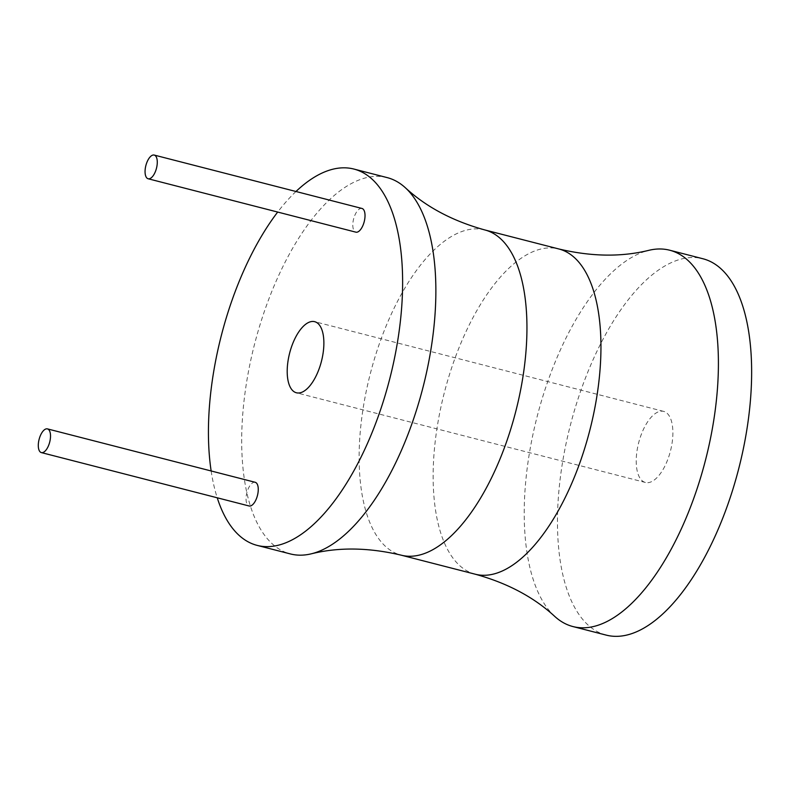 <?xml version="1.0" encoding="UTF-8"?>
<svg xmlns="http://www.w3.org/2000/svg" width="791" height="791" viewBox="0 0 791 791"><rect width="100%" height="100%" fill="white"/><g stroke="black" fill="none" stroke-linecap="round" stroke-linejoin="round"><path stroke-width="0.59" stroke-dasharray="3.96 2.97" d="M295.972 191.501A194.289 86.951 -75.6 0 0 277.69 212.057M211.148 470.971A194.289 86.951 -75.6 0 0 217.238 497.796M255.196 482.292A12.231 5.478 -75.6 0 0 247.296 491.231A12.231 5.478 -75.6 0 0 247.83 505.222A12.231 5.478 -75.6 0 0 249.106 505.983M361.962 208.458A12.231 5.478 -75.6 0 0 354.061 217.396A12.231 5.478 -75.6 0 0 354.595 231.387A12.231 5.478 -75.6 0 0 355.871 232.159M387.145 177.599A194.289 86.951 -75.6 0 0 261.653 319.584A194.289 86.951 -75.6 0 0 270.146 541.805A194.289 86.951 -75.6 0 0 290.406 553.937M554.847 616.505A194.289 86.951 104.4 0 1 552.682 614.419A194.289 86.951 104.4 0 1 537.86 413.822A194.289 86.951 104.4 0 1 648.976 250.292M606.183 635.104A194.289 86.951 104.4 0 1 585.923 622.962A194.289 86.951 104.4 0 1 577.43 400.75A194.289 86.951 104.4 0 1 702.922 258.756M641.59 480.186A36.702 16.423 -75.6 0 0 645.416 482.47A36.702 16.423 -75.6 0 0 669.117 455.656A36.702 16.423 -75.6 0 0 667.515 413.683A36.702 16.423 -75.6 0 0 663.689 411.389A36.702 16.423 -75.6 0 0 639.988 438.204A36.702 16.423 -75.6 0 0 641.59 480.186M484.843 229.954A167.9 75.135 -75.6 0 0 376.387 352.657A167.9 75.135 -75.6 0 0 383.734 544.692A167.9 75.135 -75.6 0 0 401.245 555.183M475.243 574.207A167.9 75.135 104.4 0 1 457.732 563.716A167.9 75.135 104.4 0 1 450.395 371.681A167.9 75.135 104.4 0 1 558.842 248.967M645.416 482.47L296.398 392.771M663.689 411.389L314.67 321.68"/><path stroke-width="1.19" d="M217.238 497.796A194.289 86.951 -75.6 0 0 236.904 533.263A194.289 86.951 -75.6 0 0 257.174 545.394A194.289 86.951 -75.6 0 0 382.656 403.4A194.289 86.951 -75.6 0 0 374.173 181.188A194.289 86.951 -75.6 0 0 353.903 169.056A194.289 86.951 -75.6 0 0 295.972 191.501M277.69 212.057A194.289 86.951 -75.6 0 0 211.148 470.971M41.359 452.59L249.106 505.983A12.231 5.478 -75.6 0 0 257.006 497.045A12.231 5.478 -75.6 0 0 256.472 483.054A12.231 5.478 -75.6 0 0 255.196 482.292L47.45 428.89A12.231 5.478 -75.6 0 0 39.55 437.838A12.231 5.478 -75.6 0 0 40.084 451.829A12.231 5.478 -75.6 0 0 41.359 452.59A12.231 5.478 -75.6 0 0 49.26 443.652A12.231 5.478 -75.6 0 0 48.726 429.661A12.231 5.478 -75.6 0 0 47.45 428.89M148.125 178.756L355.871 232.159A12.231 5.478 -75.6 0 0 363.771 223.21A12.231 5.478 -75.6 0 0 363.237 209.22A12.231 5.478 -75.6 0 0 361.962 208.458L154.215 155.066A12.231 5.478 -75.6 0 0 146.315 164.004A12.231 5.478 -75.6 0 0 146.849 177.995A12.231 5.478 -75.6 0 0 148.125 178.756A12.231 5.478 -75.6 0 0 156.025 169.818A12.231 5.478 -75.6 0 0 155.491 155.827A12.231 5.478 -75.6 0 0 154.215 155.066M292.571 390.477A36.702 16.423 -75.6 0 0 296.398 392.771A36.702 16.423 -75.6 0 0 320.108 365.946A36.702 16.423 -75.6 0 0 318.496 323.974A36.702 16.423 -75.6 0 0 314.67 321.68A36.702 16.423 -75.6 0 0 290.969 348.505A36.702 16.423 -75.6 0 0 292.571 390.477M257.174 545.394L290.406 553.937A194.289 86.951 -75.6 0 0 311.12 553.858A194.289 86.951 -75.6 0 0 422.226 390.329A194.289 86.951 -75.6 0 0 407.405 189.731A194.289 86.951 -75.6 0 0 405.239 187.645A194.289 86.951 -75.6 0 0 387.145 177.599L353.903 169.056M689.95 262.355A194.289 86.951 104.4 0 1 698.443 484.567A194.289 86.951 104.4 0 1 572.951 626.561A194.289 86.951 104.4 0 1 554.847 616.505C533.984 597.215 507.446 583.115 475.243 574.207A167.9 75.135 104.4 0 0 583.699 451.493A167.9 75.135 104.4 0 0 576.362 259.458A167.9 75.135 104.4 0 0 558.842 248.967C591.352 256.689 621.39 257.134 648.976 250.292A194.289 86.951 104.4 0 1 669.68 250.213A194.289 86.951 104.4 0 1 689.95 262.355M669.68 250.213L702.922 258.756A194.289 86.951 104.4 0 1 723.182 270.898A194.289 86.951 104.4 0 1 731.675 493.109A194.289 86.951 104.4 0 1 606.183 635.104L572.951 626.561M475.243 574.207L401.245 555.183A167.9 75.135 -75.6 0 0 509.691 432.479A167.9 75.135 -75.6 0 0 502.354 240.434A167.9 75.135 -75.6 0 0 484.843 229.954C452.64 221.035 426.112 206.935 405.239 187.645M484.843 229.954L558.842 248.967M401.245 555.183C368.744 547.461 338.696 547.026 311.12 553.858"/></g></svg>
